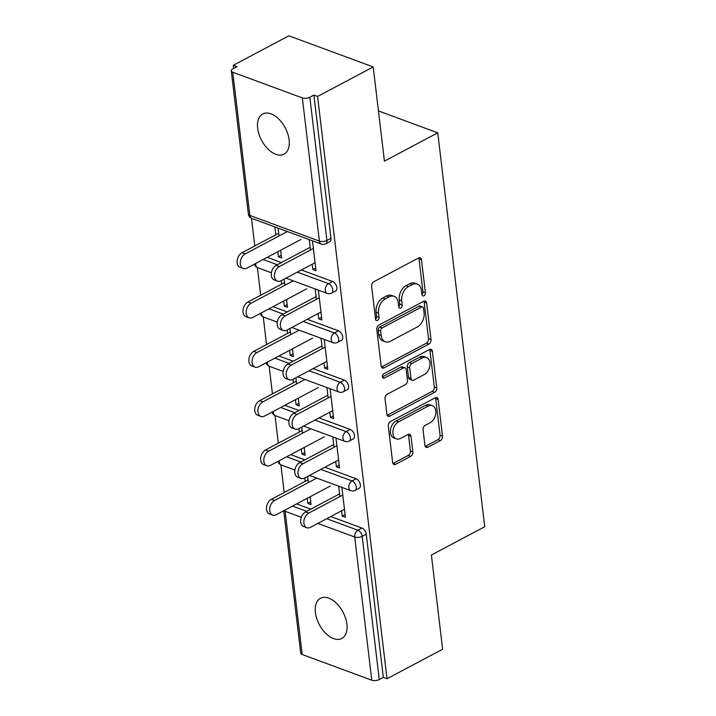 <?xml version="1.0" encoding="UTF-8"?>
<svg xmlns="http://www.w3.org/2000/svg" width="716" height="716" viewBox="0 0 716 716"><rect width="100%" height="100%" fill="white"/><g stroke="black" fill="none" stroke-linecap="round" stroke-linejoin="round"><path stroke-width="1.07" d="M423.917 295.798A2.443 1.647 110.3 0 0 425.402 292.701L421.473 259.738A3.49 2.354 110.3 0 0 420.185 257.787A3.49 2.354 110.3 0 0 418.609 257.957L373.743 281.773A3.49 2.354 110.3 0 0 371.622 286.194L375.551 319.166A2.443 1.647 110.3 0 0 376.589 316.409L376.079 312.14L378.531 313.044A11.161 7.545 110.3 0 1 385.324 298.885L389.065 296.898A11.161 7.545 110.3 0 1 394.113 296.352A11.161 7.545 110.3 0 1 398.221 302.591L398.731 306.86A2.443 1.647 110.3 0 0 399.635 308.229A2.443 1.647 110.3 0 0 400.736 308.104A2.443 1.647 110.3 0 0 402.222 305.007L401.712 300.738A11.161 7.545 110.3 0 1 408.505 286.579L412.246 284.592A11.161 7.545 110.3 0 1 417.294 284.046A11.161 7.545 110.3 0 1 421.402 290.293L421.912 294.553A2.443 1.647 110.3 0 0 422.816 295.923A2.443 1.647 110.3 0 0 423.917 295.798M421.912 294.571A2.443 1.647 110.3 0 0 422.95 291.797L419.012 258.825A3.49 2.354 110.3 0 0 418.753 257.885M375.551 319.166A2.443 1.647 110.3 0 0 376.455 320.535A2.443 1.647 110.3 0 0 377.556 320.41A2.443 1.647 110.3 0 0 379.041 317.313L378.531 313.044M398.731 306.878A2.443 1.647 110.3 0 0 399.77 304.103L399.26 299.834L401.712 300.738M346.875 624.164A22.751 13.38 -118 0 0 336.484 603.302A22.751 13.38 -118 0 0 320.473 598.263A22.751 13.38 -118 0 0 315.407 612.547A22.751 13.38 -118 0 0 325.798 633.409A22.751 13.38 -118 0 0 341.809 638.448A22.751 13.38 -118 0 0 346.875 624.164M289.13 139.871A22.751 13.38 -118 0 0 278.73 119.008A22.751 13.38 -118 0 0 262.727 113.969A22.751 13.38 -118 0 0 257.662 128.254A22.751 13.38 -118 0 0 268.053 149.116A22.751 13.38 -118 0 0 284.055 154.155A22.751 13.38 -118 0 0 289.13 139.871M424.937 445.468A3.49 2.354 110.3 0 0 426.217 447.411A3.49 2.354 110.3 0 0 427.801 447.24L440.385 440.564A3.49 2.354 110.3 0 0 442.506 436.134L438.138 399.519A3.49 2.354 110.3 0 0 436.858 397.568A3.49 2.354 110.3 0 0 435.283 397.738L390.417 421.554A3.49 2.354 110.3 0 0 388.287 425.984L392.654 462.599A3.49 2.354 110.3 0 0 393.943 464.55A3.49 2.354 110.3 0 0 395.518 464.38L410.724 456.307A3.49 2.354 110.3 0 0 412.846 451.885L410.975 436.214A3.49 2.354 110.3 0 0 409.695 434.263A3.49 2.354 110.3 0 0 408.111 434.433L400.575 438.434A9.335 6.301 110.3 0 1 396.351 438.89A9.335 6.301 110.3 0 1 392.95 430.853A9.335 6.301 110.3 0 1 398.597 421.831L428.132 406.151A9.335 6.301 110.3 0 1 432.357 405.704A9.335 6.301 110.3 0 1 435.758 413.741A9.335 6.301 110.3 0 1 430.11 422.753L425.188 425.367A3.49 2.354 110.3 0 0 423.067 429.797L424.937 445.468M232.763 72.227L249.839 215.427L319.408 241.113L302.34 97.913L232.763 72.227A5.334 2.372 -6.8 0 1 231.277 70.83A5.334 2.372 -6.8 0 1 232.888 68.843L236.951 66.686L233.264 65.317L288.87 35.8L373.197 66.937L384.429 161.136L437.753 132.827L484.723 526.716L431.399 555.016L442.631 649.224L387.016 678.741L317.582 96.454L313.894 95.094L309.831 97.251L326.908 240.451L330.971 238.294L313.894 95.094M373.197 66.937L317.582 96.454M428.875 344.065A3.49 2.354 110.3 0 0 430.996 339.635L426.638 303.02A3.49 2.354 110.3 0 0 425.349 301.069A3.49 2.354 110.3 0 0 423.774 301.239L378.907 325.055A3.49 2.354 110.3 0 0 376.786 329.485L381.154 366.1A3.49 2.354 110.3 0 0 382.434 368.051A3.49 2.354 110.3 0 0 384.009 367.881L428.875 344.065L426.423 343.152A3.49 2.354 110.3 0 0 428.544 338.731L424.176 302.116A3.49 2.354 110.3 0 0 423.917 301.168M432.392 351.27L436.751 387.884A3.49 2.354 110.3 0 1 434.63 392.314L389.764 416.13A3.49 2.354 110.3 0 1 388.188 416.3A3.49 2.354 110.3 0 1 386.9 414.349L385.038 398.678A3.49 2.354 110.3 0 1 387.159 394.256L405.354 384.59A3.49 2.354 110.3 0 0 407.476 380.169L406.232 369.769A3.49 2.354 110.3 0 0 404.952 367.827A3.49 2.354 110.3 0 0 403.377 367.997L384.429 378.048A2.443 1.647 110.3 0 1 383.329 378.164A2.443 1.647 110.3 0 1 382.434 376.061A2.443 1.647 110.3 0 1 383.91 373.707L429.528 349.489A3.49 2.354 110.3 0 1 431.104 349.319A3.49 2.354 110.3 0 1 432.392 351.27L429.931 350.366L434.299 386.98L436.751 387.884M437.753 132.827L378.442 110.926M302.34 97.913A5.334 2.372 -6.8 0 0 309.831 97.251M387.016 678.741L383.329 677.381L379.265 679.538A5.334 2.372 173.2 0 1 371.774 680.2L302.197 654.514A5.334 2.372 173.2 0 1 300.711 653.126L283.733 510.759M284.198 492.51L280.905 464.854M278.318 443.195L275.025 415.54M272.438 393.881L269.144 366.225M266.558 344.566L263.264 316.911M260.678 295.252L257.384 267.596M254.798 245.937L251.504 218.282M233.631 68.441L233.264 65.317M277.817 251.728L278.426 256.82L281.298 255.29M278.426 256.82L281.621 258.002L280.69 250.197M312.203 264.222L312.838 269.529L315.711 267.999M312.838 269.529L316.033 270.702L312.471 240.8M278.989 235.976L278.05 228.1M274.855 226.918L275.794 234.794M309.276 239.627L310.511 250M356.12 478.762A5.334 3.133 62 0 1 360.372 484.866A5.334 3.133 62 0 1 359.181 488.214L355.127 490.37A5.334 3.133 62 0 0 356.308 487.023A5.334 3.133 -118 0 0 352.057 480.919L356.12 478.762L324.894 467.235M290.723 454.615L304.891 459.851M296.603 503.93L310.771 509.166M330.774 516.549L362.001 528.077A5.334 3.133 62 0 1 366.252 534.181L362.189 536.338L379.265 679.538M383.329 677.381L366.252 534.181M330.971 238.294A5.334 3.133 62 0 1 329.781 241.641L325.717 243.798A5.334 3.133 62 0 0 326.908 240.451A5.334 2.372 -6.8 0 1 319.408 241.113A5.334 3.598 110.3 0 0 321.377 244.093A5.334 5.334 0 0 0 325.717 243.798M301.338 448.986L301.946 454.078L305.141 455.26L304.21 447.455M298.903 428.598L299.315 432.052M302.51 433.234L301.776 427.067M335.732 461.48L336.359 466.787L339.554 467.96L335.992 438.058M332.797 436.885L334.032 447.258M344.36 380.133A5.334 3.133 62 0 1 348.611 386.237A5.334 3.133 62 0 1 347.421 389.585L343.358 391.741A5.334 3.133 62 0 0 344.548 388.394A5.334 3.133 -118 0 0 340.297 382.29L344.36 380.133L313.134 368.606M278.963 355.986L293.13 361.222M289.577 350.357L290.186 355.449L293.381 356.631L292.45 348.826M287.143 329.969L287.555 333.423M290.75 334.605L290.016 328.438M323.972 362.851L324.599 368.158L327.794 369.331L324.232 339.429M321.036 338.256L322.272 348.629M332.6 281.504A5.334 3.133 62 0 1 336.851 287.608A5.334 3.133 62 0 1 335.661 290.956L331.598 293.113A5.334 3.133 62 0 0 332.788 289.765A5.334 3.133 -118 0 0 328.537 283.661L332.6 281.504L301.373 269.977M267.202 257.357L281.37 262.593M318.083 313.536L318.718 318.844L321.914 320.016L318.351 290.114M315.156 288.942L316.391 299.315M283.697 301.042L284.306 306.135L287.501 307.316L286.57 299.512M281.263 280.654L281.674 284.109M284.87 285.29L284.136 279.124M338.48 330.819A5.334 3.133 62 0 1 342.731 336.923A5.334 3.133 62 0 1 341.541 340.27L337.478 342.427A5.334 3.133 62 0 0 338.668 339.08A5.334 3.133 -118 0 0 334.417 332.976L338.48 330.819L307.254 319.291M273.082 306.672L287.25 311.908M329.852 412.165L330.479 417.473L333.674 418.645L330.112 388.743M326.917 387.571L328.152 397.944M295.457 399.671L296.066 404.764L299.261 405.945L298.33 398.141M293.023 379.283L293.435 382.738M296.63 383.919L295.896 377.753M350.24 429.448A5.334 3.133 62 0 1 354.492 435.552A5.334 3.133 62 0 1 353.301 438.899L349.247 441.056A5.334 3.133 62 0 0 350.428 437.709A5.334 3.133 -118 0 0 346.177 431.605L350.24 429.448L319.014 417.92M284.843 405.301L299.011 410.536M341.613 510.794L342.239 516.102L345.434 517.274L341.872 487.372M338.677 486.2L339.912 496.573M307.218 498.3L307.826 503.393L311.021 504.574L310.091 496.77M304.783 477.912L305.195 481.367M308.39 482.548L307.656 476.382M284.306 306.135L287.179 304.604M318.718 318.844L321.591 317.313M290.186 355.449L293.059 353.919M324.599 368.158L327.472 366.628M296.066 404.764L298.939 403.233M330.479 417.473L333.352 415.942M301.946 454.078L304.819 452.548M336.359 466.787L339.232 465.257M307.826 503.393L310.699 501.862M342.239 516.102L345.112 514.571M417.294 284.046L414.841 283.142A11.161 7.545 110.3 0 0 409.785 283.688L412.246 284.592M399.26 299.834A11.161 7.545 110.3 0 1 406.053 285.675L409.785 283.688M394.113 296.352L391.661 295.448A11.161 7.545 110.3 0 0 386.604 295.994L389.065 296.898M376.079 312.14A11.161 7.545 110.3 0 1 382.872 297.972L386.604 295.994M381.413 367.04A3.49 2.354 110.3 0 0 381.556 366.968L426.423 343.152M423.55 308.283A2.443 1.647 110.3 0 0 422.655 306.922A2.443 1.647 110.3 0 0 421.545 307.039L382.165 327.946A2.443 1.647 110.3 0 0 380.679 331.043L381.216 335.544A11.161 7.545 110.3 0 0 385.324 341.783A11.161 7.545 110.3 0 0 390.381 341.237L417.294 326.952A11.161 7.545 110.3 0 0 424.087 312.785L423.55 308.283M422.655 306.922L420.194 306.009A2.443 1.647 110.3 0 0 419.093 306.135L421.545 307.039M385.324 341.783L382.872 340.879A11.161 7.545 110.3 0 1 378.755 334.632L378.218 330.139A2.443 1.647 110.3 0 1 379.704 327.042L419.093 306.135M387.159 415.289A3.49 2.354 110.3 0 0 387.311 415.217L432.169 391.401A3.49 2.354 110.3 0 0 434.299 386.98M404.952 367.827L402.49 366.914A3.49 2.354 110.3 0 0 400.915 367.084L382.442 376.893M424.23 374.566A9.335 6.301 110.3 0 0 429.877 365.554A9.335 6.301 110.3 0 0 426.476 357.517A9.335 6.301 110.3 0 0 422.252 357.973L411.852 363.495A3.49 2.354 110.3 0 0 409.722 367.917L410.966 378.317A3.49 2.354 110.3 0 0 412.246 380.268A3.49 2.354 110.3 0 0 413.83 380.098L424.23 374.566M426.476 357.517L424.015 356.604A9.335 6.301 110.3 0 0 419.8 357.06L422.252 357.973M412.246 380.268L409.794 379.355A3.49 2.354 110.3 0 1 408.505 377.404L407.27 367.013A3.49 2.354 110.3 0 1 409.391 362.582L419.8 357.06M429.931 350.366A3.49 2.354 110.3 0 0 429.672 349.417M432.357 405.704L429.895 404.791A9.335 6.301 110.3 0 0 425.671 405.247L428.132 406.151M396.351 438.89L393.898 437.977A9.335 6.301 110.3 0 1 390.489 429.94A9.335 6.301 110.3 0 1 396.136 420.927L425.671 405.247M392.914 463.538A3.49 2.354 110.3 0 0 393.057 463.467L408.263 455.403A3.49 2.354 110.3 0 0 410.384 450.973L408.523 435.301A3.49 2.354 110.3 0 0 408.263 434.361M425.197 446.408A3.49 2.354 110.3 0 0 425.34 446.337L437.924 439.651A3.49 2.354 110.3 0 0 440.054 435.23L435.686 398.615A3.49 2.354 110.3 0 0 435.426 397.666M243.279 268.527L240.084 267.345A8.001 5.406 -69.7 0 1 237.166 260.454A8.001 5.406 -69.7 0 1 242.008 252.73L245.203 253.911A8.001 5.406 110.3 0 0 240.361 261.635A8.001 5.406 110.3 0 0 243.279 268.527A8.001 5.406 110.3 0 0 246.895 268.133L300.863 239.493M287.358 231.536L245.203 253.911M278.667 233.273L242.008 252.73M277.45 281.146L274.255 279.965A8.001 5.406 -69.7 0 1 271.337 273.073A8.001 5.406 -69.7 0 1 276.179 265.35L279.374 266.531A8.001 5.406 110.3 0 0 274.532 274.255A8.001 5.406 110.3 0 0 277.45 281.146A8.001 5.406 110.3 0 0 281.066 280.753L315.085 262.7M276.179 265.35L310.189 247.297M279.374 266.531L313.384 248.47M249.159 317.841L245.964 316.66A8.001 5.406 -69.7 0 1 243.046 309.768A8.001 5.406 -69.7 0 1 247.888 302.045L251.083 303.226A8.001 5.406 110.3 0 0 246.241 310.95A8.001 5.406 110.3 0 0 249.159 317.841A8.001 5.406 110.3 0 0 252.775 317.448L306.743 288.808M293.238 280.851L251.083 303.226M284.547 282.587L247.888 302.045M255.039 367.156L251.844 365.974A8.001 5.406 -69.7 0 1 248.926 359.083A8.001 5.406 -69.7 0 1 253.768 351.359L256.963 352.541A8.001 5.406 110.3 0 0 252.121 360.264A8.001 5.406 110.3 0 0 255.039 367.156A8.001 5.406 110.3 0 0 258.655 366.762L312.624 338.122M299.118 330.166L256.963 352.541M290.428 331.902L253.768 351.359M260.919 416.47L257.724 415.289A8.001 5.406 -69.7 0 1 254.806 408.397A8.001 5.406 -69.7 0 1 259.648 400.674L262.844 401.855A8.001 5.406 110.3 0 0 258.002 409.579A8.001 5.406 110.3 0 0 260.919 416.47A8.001 5.406 110.3 0 0 264.535 416.077L318.504 387.437M304.998 379.48L262.844 401.855M296.308 381.216L259.648 400.674M266.8 465.785L263.604 464.603A8.001 5.406 -69.7 0 1 260.687 457.712A8.001 5.406 -69.7 0 1 265.529 449.988L268.724 451.17A8.001 5.406 110.3 0 0 263.882 458.893A8.001 5.406 110.3 0 0 266.8 465.785A8.001 5.406 110.3 0 0 270.415 465.391L324.384 436.751M310.878 428.795L268.724 451.17M302.188 430.531L265.529 449.988M272.68 515.099L269.485 513.918A8.001 5.406 -69.7 0 1 266.567 507.026A8.001 5.406 -69.7 0 1 271.409 499.303L274.604 500.484A8.001 5.406 110.3 0 0 269.762 508.208A8.001 5.406 110.3 0 0 272.68 515.099A8.001 5.406 110.3 0 0 276.304 514.706L330.264 486.066M316.758 478.109L274.604 500.484M308.068 479.845L271.409 499.303M283.33 330.461L280.135 329.279A8.001 5.406 -69.7 0 1 277.217 322.388A8.001 5.406 -69.7 0 1 282.059 314.664L285.254 315.845A8.001 5.406 110.3 0 0 280.412 323.569A8.001 5.406 110.3 0 0 283.33 330.461A8.001 5.406 110.3 0 0 286.946 330.067L320.965 312.015M282.059 314.664L316.069 296.612M285.254 315.845L319.264 297.784M289.21 379.775L286.015 378.594A8.001 5.406 -69.7 0 1 283.097 371.702A8.001 5.406 -69.7 0 1 287.939 363.979L291.135 365.16A8.001 5.406 110.3 0 0 286.293 372.884A8.001 5.406 110.3 0 0 289.21 379.775A8.001 5.406 110.3 0 0 292.826 379.382L326.845 361.329M287.939 363.979L321.949 345.926M291.135 365.16L325.145 347.099M295.09 429.09L291.895 427.908A8.001 5.406 -69.7 0 1 288.978 421.017A8.001 5.406 -69.7 0 1 293.82 413.293L297.015 414.475A8.001 5.406 110.3 0 0 292.173 422.198A8.001 5.406 110.3 0 0 295.09 429.09A8.001 5.406 110.3 0 0 298.715 428.696L332.725 410.644M293.82 413.293L327.83 395.241M297.015 414.475L331.025 396.413M300.971 478.404L297.775 477.223A8.001 5.406 -69.7 0 1 294.858 470.331A8.001 5.406 -69.7 0 1 299.7 462.608L302.895 463.789A8.001 5.406 110.3 0 0 298.053 471.513A8.001 5.406 110.3 0 0 300.971 478.404A8.001 5.406 110.3 0 0 304.595 478.011L338.605 459.958M299.7 462.608L333.71 444.555M302.895 463.789L336.905 445.728M306.851 527.719L303.656 526.537A8.001 5.406 -69.7 0 1 300.738 519.646A8.001 5.406 -69.7 0 1 305.58 511.922L308.775 513.103A8.001 5.406 110.3 0 0 303.933 520.827A8.001 5.406 110.3 0 0 306.851 527.719A8.001 5.406 110.3 0 0 310.476 527.325L344.486 509.273M305.58 511.922L339.59 493.87M308.775 513.103L342.785 495.042M422.95 291.797L425.402 292.701M376.589 316.409L379.041 317.313M399.77 304.103L402.222 305.007M231.277 70.83L248.354 214.03A5.334 2.372 -6.8 0 0 249.839 215.427A5.334 3.598 110.3 0 0 251.799 218.407L321.377 244.093M371.774 680.2L354.697 537L317.868 523.405M301.311 517.292L285.12 511.313L302.197 654.514M285.102 510.034A5.334 3.598 -69.7 0 0 285.12 511.313A5.334 2.372 173.2 0 1 283.992 510.624M326.711 518.706L357.937 530.234A5.334 3.133 -118 0 1 362.189 536.338A5.334 2.372 173.2 0 1 354.697 537A5.334 3.598 -69.7 0 1 357.937 530.234L362.001 528.077M263.139 259.514L277.307 264.75M297.31 272.134L328.537 283.661A5.334 3.598 -69.7 0 0 325.297 290.428A5.334 3.598 110.3 0 0 327.257 293.408A5.334 5.334 0 0 0 331.598 293.113M254.395 264.159A5.334 5.334 0 0 0 257.679 267.721A5.334 3.598 110.3 0 1 255.719 264.741A5.334 3.598 -69.7 0 1 255.701 263.461M269.019 308.829L283.187 314.064M303.19 321.448L334.417 332.976A5.334 3.598 -69.7 0 0 331.177 339.742A5.334 3.598 110.3 0 0 333.137 342.722A5.334 5.334 0 0 0 337.478 342.427M274.899 358.143L289.067 363.379M309.07 370.763L340.297 382.29A5.334 3.598 -69.7 0 0 337.057 389.056A5.334 3.598 110.3 0 0 339.017 392.037A5.334 5.334 0 0 0 343.358 391.741M280.779 407.458L294.947 412.693M314.95 420.077L346.177 431.605A5.334 3.598 -69.7 0 0 342.937 438.371A5.334 3.598 110.3 0 0 344.897 441.351A5.334 5.334 0 0 0 349.247 441.056M286.66 456.772L300.827 462.008M320.831 469.392L352.057 480.919A5.334 3.598 -69.7 0 0 348.817 487.685A5.334 3.598 110.3 0 0 350.777 490.666A5.334 5.334 0 0 0 355.127 490.37M292.54 506.087L306.708 511.322M260.275 313.474A5.334 5.334 0 0 0 263.56 317.036A5.334 3.598 110.3 0 1 261.6 314.055A5.334 3.598 -69.7 0 1 261.582 312.776M266.155 362.788A5.334 5.334 0 0 0 269.44 366.35A5.334 3.598 110.3 0 1 267.48 363.37A5.334 3.598 -69.7 0 1 267.462 362.09M272.035 412.103A5.334 5.334 0 0 0 275.32 415.665A5.334 3.598 110.3 0 1 273.36 412.685A5.334 3.598 -69.7 0 1 273.342 411.405M277.915 461.417A5.334 5.334 0 0 0 281.2 464.979A5.334 3.598 110.3 0 1 279.24 461.999A5.334 3.598 -69.7 0 1 279.222 460.719M406.053 285.675L408.505 286.579M382.872 297.972L385.324 298.885M419.012 258.825L421.473 259.738M381.556 366.968L384.009 367.881M424.176 302.116L426.638 303.02M428.544 338.731L430.996 339.635M379.704 327.042L382.165 327.946M378.218 330.139L380.679 331.043M378.755 334.632L381.216 335.544M432.169 391.401L434.63 392.314M387.311 415.217L389.764 416.13M400.915 367.084L403.377 367.997M382.559 377.359L384.429 378.048M409.391 362.582L411.852 363.495M407.27 367.013L409.722 367.917M408.505 377.404L410.966 378.317M396.136 420.927L398.597 421.831M408.523 435.301L410.975 436.214M410.384 450.973L412.846 451.885M408.263 455.403L410.724 456.307M393.057 463.467L395.518 464.38M435.686 398.615L438.138 399.519M440.054 435.23L442.506 436.134M437.924 439.651L440.385 440.564M425.34 446.337L427.801 447.24M248.354 214.03A5.334 5.334 0 0 0 251.799 218.407M257.679 267.721L271.382 272.778M285.961 278.157L327.257 293.408M263.56 317.036L277.262 322.093M291.842 327.472L333.137 342.722M269.44 366.35L283.142 371.407M297.722 376.786L339.017 392.037M275.32 415.665L289.022 420.722M303.602 426.101L344.897 441.351M281.2 464.979L294.903 470.036M309.482 475.415L350.777 490.666"/></g></svg>
